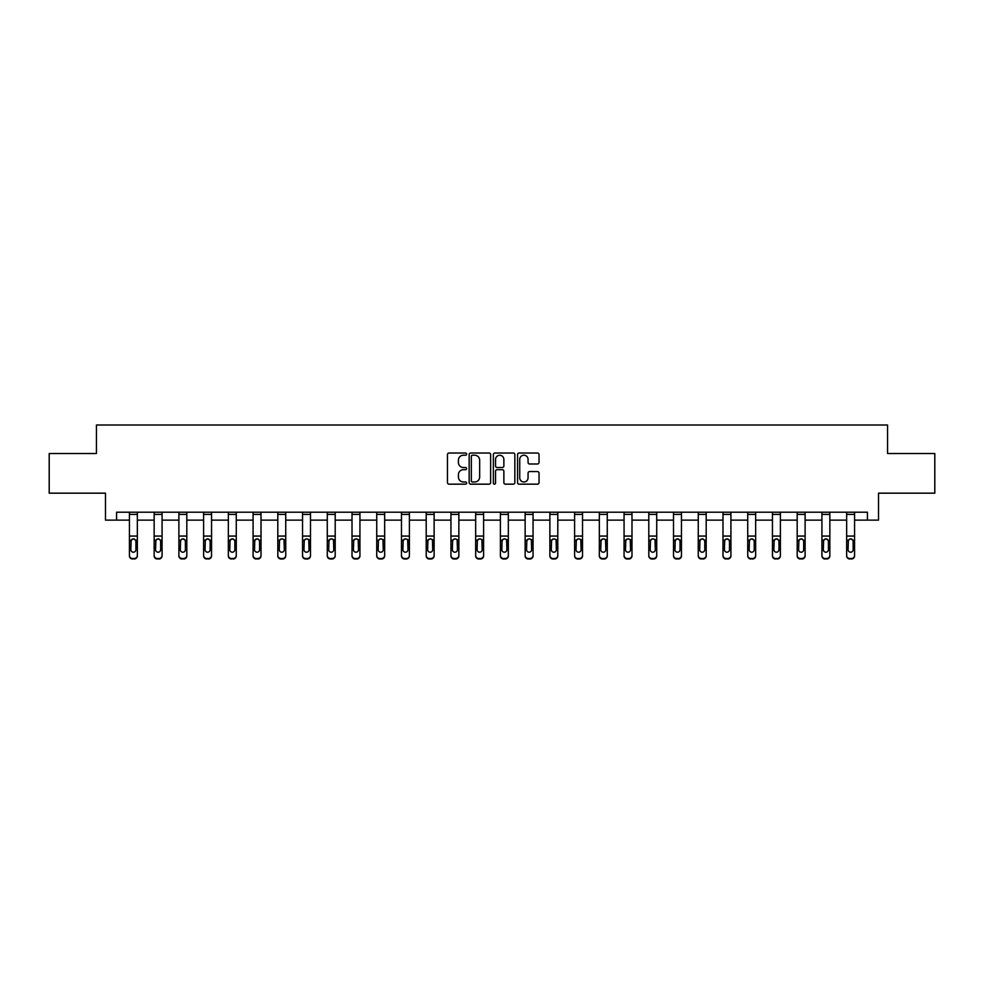 <?xml version="1.0" encoding="UTF-8"?>
<svg xmlns="http://www.w3.org/2000/svg" width="984" height="984" viewBox="0 0 984 984"><rect width="100%" height="100%" fill="white"/><g stroke="black" fill="none" stroke-linecap="round" stroke-linejoin="round"><path stroke-width="1.48" d="M466.637 454.128A1.095 1.095 0 0 0 465.543 453.034L449.012 453.034A1.562 1.562 0 0 0 447.449 454.596L447.449 482.603A1.562 1.562 0 0 0 449.012 484.165L465.543 484.165A1.095 1.095 0 0 0 466.637 483.07A1.095 1.095 0 0 0 465.543 481.988L463.402 481.988A4.981 4.981 0 0 1 458.421 477.006L458.421 474.669A4.981 4.981 0 0 1 463.402 469.688L465.543 469.688A1.095 1.095 0 0 0 466.637 468.605A1.095 1.095 0 0 0 465.543 467.511L463.402 467.511A4.981 4.981 0 0 1 458.421 462.529L458.421 460.192A4.981 4.981 0 0 1 463.402 455.211L465.543 455.211A1.095 1.095 0 0 0 466.637 454.128M537.473 464.005A1.562 1.562 0 0 0 539.035 462.455L539.035 454.596A1.562 1.562 0 0 0 537.473 453.034L519.121 453.034A1.562 1.562 0 0 0 517.559 454.596L517.559 482.603A1.562 1.562 0 0 0 519.121 484.165L537.473 484.165A1.562 1.562 0 0 0 539.035 482.603L539.035 473.107A1.562 1.562 0 0 0 537.473 471.557L529.626 471.557A1.562 1.562 0 0 0 528.064 473.107L528.064 477.818A4.157 4.157 0 0 1 523.906 481.988A4.157 4.157 0 0 1 519.736 477.818L519.736 459.38A4.157 4.157 0 0 1 523.906 455.211A4.157 4.157 0 0 1 528.064 459.38L528.064 462.455A1.562 1.562 0 0 0 529.626 464.005L537.473 464.005M116.579 520.13L116.579 512.197L867.421 512.197L867.421 520.13L878.515 520.13L878.515 493.168L934.8 493.168L934.8 453.538L887.556 453.538L887.556 425.002L96.444 425.002L96.444 453.538L49.2 453.538L49.2 493.168L105.485 493.168L105.485 520.13L129.421 520.13M490.635 454.596A1.562 1.562 0 0 0 489.085 453.034L470.721 453.034A1.562 1.562 0 0 0 469.159 454.596L469.159 482.603A1.562 1.562 0 0 0 470.721 484.165L489.085 484.165A1.562 1.562 0 0 0 490.635 482.603L490.635 454.596M494.915 453.034L513.279 453.034A1.562 1.562 0 0 1 514.841 454.596L514.841 482.603A1.562 1.562 0 0 1 513.279 484.165L505.419 484.165A1.562 1.562 0 0 1 503.869 482.603L503.869 471.25A1.562 1.562 0 0 0 502.307 469.688L497.092 469.688A1.562 1.562 0 0 0 495.542 471.25L495.542 483.07A1.095 1.095 0 0 1 494.448 484.165A1.095 1.095 0 0 1 493.365 483.07L493.365 454.596A1.562 1.562 0 0 1 494.915 453.034M137.342 520.13L154.156 520.13M162.077 520.13L178.891 520.13M186.812 520.13L203.614 520.13M211.548 520.13L228.35 520.13M236.271 520.13L253.085 520.13M261.006 520.13L277.808 520.13M285.741 520.13L302.543 520.13M310.477 520.13L327.278 520.13M335.2 520.13L352.014 520.13M359.935 520.13L376.737 520.13M384.67 520.13L401.472 520.13M409.406 520.13L426.207 520.13M434.128 520.13L450.943 520.13M458.864 520.13L475.666 520.13M483.599 520.13L500.401 520.13M508.334 520.13L525.136 520.13M533.057 520.13L549.871 520.13M557.793 520.13L574.594 520.13M582.528 520.13L599.33 520.13M607.263 520.13L624.065 520.13M631.986 520.13L648.8 520.13M656.722 520.13L673.523 520.13M681.457 520.13L698.259 520.13M706.192 520.13L722.994 520.13M730.915 520.13L747.729 520.13M755.65 520.13L772.452 520.13M780.386 520.13L797.188 520.13M805.109 520.13L821.923 520.13M829.844 520.13L846.658 520.13M854.579 520.13L867.421 520.13M472.431 455.211A1.095 1.095 0 0 0 471.336 456.305L471.336 480.893A1.095 1.095 0 0 0 472.431 481.988L474.682 481.988A4.981 4.981 0 0 0 479.663 477.006L479.663 460.192A4.981 4.981 0 0 0 474.682 455.211L472.431 455.211M503.869 459.454A4.157 4.157 0 0 0 499.7 455.297A4.157 4.157 0 0 0 495.542 459.454L495.542 465.949A1.562 1.562 0 0 0 497.092 467.511L502.307 467.511A1.562 1.562 0 0 0 503.869 465.949L503.869 459.454M129.421 540.671L129.421 555.357A3.173 3.149 -0 0 0 132.594 558.506L134.181 558.506A3.173 3.149 -0 0 0 137.342 555.357L137.342 555.849A3.173 3.149 180 0 1 134.181 558.998L134.181 558.506M135.915 549.699L135.915 541.348L135.915 549.699A2.534 2.521 180 0 1 133.381 552.208A2.534 2.521 180 0 0 135.915 549.699M130.847 550.191L130.847 549.699A2.534 2.521 180 0 0 133.381 552.208M132.065 539.171L130.847 541.151M134.71 539.171L133.381 538.789L135.644 540.179L135.915 541.348M137.342 512.197L137.342 555.357M129.421 512.197L129.421 555.357M132.594 558.506L134.181 558.998M132.594 558.998A3.173 3.149 180 0 1 129.421 555.849M129.421 540.179L131.13 540.179L130.847 549.699M131.13 540.179L133.381 538.789M154.156 540.671L154.156 555.357A3.173 3.149 -0 0 0 157.329 558.506L158.904 558.506A3.173 3.149 -0 0 0 162.077 555.357L162.077 555.849A3.173 3.149 180 0 1 158.904 558.998L158.904 558.506M160.65 549.699L160.65 541.348L160.65 549.699A2.534 2.521 180 0 1 158.117 552.208A2.534 2.521 180 0 0 160.65 549.699M155.583 550.191L155.583 549.699A2.534 2.521 180 0 0 158.117 552.208M156.788 539.171L155.583 541.151M159.445 539.171L158.117 538.789L160.367 540.179L160.65 541.348M178.891 540.671L178.891 555.357A3.173 3.149 -0 0 0 182.052 558.506L183.639 558.506A3.173 3.149 -0 0 0 186.812 555.357L186.812 555.849A3.173 3.149 180 0 1 183.639 558.998L183.639 558.506M185.386 549.699L185.386 541.348L185.386 549.699A2.534 2.521 180 0 1 182.852 552.208A2.534 2.521 180 0 0 185.386 549.699M180.318 550.191L180.318 549.699A2.534 2.521 180 0 0 182.852 552.208M181.523 539.171L180.318 541.151M184.168 539.171L182.852 538.789L185.103 540.179L185.386 541.348M162.077 512.197L162.077 555.357M154.156 512.197L154.156 555.357M157.329 558.506L158.904 558.998M157.329 558.998A3.173 3.149 180 0 1 154.156 555.849M154.156 540.179L155.866 540.179L155.583 549.699M155.866 540.179L158.117 538.789M186.812 512.197L186.812 555.357M178.891 512.197L178.891 555.357M182.052 558.506L183.639 558.998M182.052 558.998A3.173 3.149 180 0 1 178.891 555.849M178.891 540.179L180.589 540.179L180.318 549.699M180.589 540.179L182.852 538.789M203.614 540.671L203.614 555.357A3.173 3.149 -0 0 0 206.788 558.506L208.374 558.506A3.173 3.149 -0 0 0 211.548 555.357L211.548 555.849A3.173 3.149 180 0 1 208.374 558.998L208.374 558.506M210.121 549.699L210.121 541.348L210.121 549.699A2.534 2.521 180 0 1 207.575 552.208A2.534 2.521 180 0 0 210.121 549.699M205.041 550.191L205.041 549.699A2.534 2.521 180 0 0 207.575 552.208M206.259 539.171L205.041 541.151M208.903 539.171L207.575 538.789L209.838 540.179L210.121 541.348M228.35 540.671L228.35 555.357A3.173 3.149 -0 0 0 231.523 558.506L233.11 558.506A3.173 3.149 -0 0 0 236.271 555.357L236.271 555.849A3.173 3.149 180 0 1 233.11 558.998L233.11 558.506M234.844 549.699L234.844 541.348L234.844 549.699A2.534 2.521 180 0 1 232.31 552.208A2.534 2.521 180 0 0 234.844 549.699M229.776 550.191L229.776 549.699A2.534 2.521 180 0 0 232.31 552.208M230.994 539.171L229.776 541.151M233.638 539.171L232.31 538.789L234.573 540.179L234.844 541.348M253.085 540.671L253.085 555.357A3.173 3.149 -0 0 0 256.258 558.506L257.833 558.506A3.173 3.149 -0 0 0 261.006 555.357L261.006 555.849A3.173 3.149 180 0 1 257.833 558.998L257.833 558.506M259.579 549.699L259.579 541.348L259.579 549.699A2.534 2.521 180 0 1 257.045 552.208A2.534 2.521 180 0 0 259.579 549.699M254.512 550.191L254.512 549.699A2.534 2.521 180 0 0 257.045 552.208M255.717 539.171L254.512 541.151M258.374 539.171L257.045 538.789L259.296 540.179L259.579 541.348M211.548 512.197L211.548 555.357M203.614 512.197L203.614 555.357M206.788 558.506L208.374 558.998M206.788 558.998A3.173 3.149 180 0 1 203.614 555.849M203.614 540.179L205.324 540.179L205.041 549.699M205.324 540.179L207.575 538.789M236.271 512.197L236.271 555.357M228.35 512.197L228.35 555.357M231.523 558.506L233.11 558.998M231.523 558.998A3.173 3.149 180 0 1 228.35 555.849M228.35 540.179L230.059 540.179L229.776 549.699M230.059 540.179L232.31 538.789M261.006 512.197L261.006 555.357M253.085 512.197L253.085 555.357M256.258 558.506L257.833 558.998M256.258 558.998A3.173 3.149 180 0 1 253.085 555.849M253.085 540.179L254.794 540.179L254.512 549.699M254.794 540.179L257.045 538.789M285.741 512.197L285.741 555.849A3.173 3.149 180 0 1 282.568 558.998L282.568 558.506A3.173 3.149 -0 0 0 285.741 555.357M280.981 558.506L280.981 558.998A3.173 3.149 180 0 1 277.808 555.849L277.808 555.357A3.173 3.149 -0 0 0 280.981 558.506L282.568 558.506M277.808 512.197L277.808 555.357M280.981 558.998L282.568 558.998M284.032 540.179L284.315 549.699A2.534 2.521 180 0 1 281.781 552.208A2.534 2.521 180 0 1 279.235 549.699L279.517 540.179L281.781 538.789L285.741 540.179M310.477 512.197L310.477 555.849A3.173 3.149 180 0 1 307.303 558.998L307.303 558.506A3.173 3.149 -0 0 0 310.477 555.357M305.716 558.506L305.716 558.998A3.173 3.149 180 0 1 302.543 555.849L302.543 555.357A3.173 3.149 -0 0 0 305.716 558.506L307.303 558.506M302.543 512.197L302.543 555.357M305.716 558.998L307.303 558.998M308.767 540.179L309.05 549.699A2.534 2.521 180 0 1 306.504 552.208A2.534 2.521 180 0 1 303.97 549.699L304.253 540.179L306.504 538.789L310.477 540.179M335.2 512.197L335.2 555.849A3.173 3.149 180 0 1 332.038 558.998L332.038 558.506A3.173 3.149 -0 0 0 335.2 555.357M330.452 558.506L330.452 558.998A3.173 3.149 180 0 1 327.278 555.849L327.278 555.357A3.173 3.149 -0 0 0 330.452 558.506L332.038 558.506M327.278 512.197L327.278 555.357M330.452 558.998L332.038 558.998M333.502 540.179L333.773 549.699A2.534 2.521 180 0 1 331.239 552.208A2.534 2.521 180 0 1 328.705 549.699L328.988 540.179L331.239 538.789L335.2 540.179M359.935 512.197L359.935 555.849A3.173 3.149 180 0 1 356.762 558.998L356.762 558.506A3.173 3.149 -0 0 0 359.935 555.357M355.175 558.506L355.175 558.998A3.173 3.149 180 0 1 352.014 555.849L352.014 555.357A3.173 3.149 -0 0 0 355.175 558.506L356.762 558.506M352.014 512.197L352.014 555.357M355.175 558.998L356.762 558.998M358.225 540.179L358.508 549.699A2.534 2.521 180 0 1 355.974 552.208A2.534 2.521 180 0 1 353.441 549.699L353.723 540.179L355.974 538.789L359.935 540.179M384.67 512.197L384.67 555.849A3.173 3.149 180 0 1 381.497 558.998L381.497 558.506A3.173 3.149 -0 0 0 384.67 555.357M379.91 558.506L379.91 558.998A3.173 3.149 180 0 1 376.737 555.849L376.737 555.357A3.173 3.149 -0 0 0 379.91 558.506L381.497 558.506M376.737 512.197L376.737 555.357M379.91 558.998L381.497 558.998M382.961 540.179L383.243 549.699A2.534 2.521 180 0 1 380.71 552.208A2.534 2.521 180 0 1 378.163 549.699L378.446 540.179L380.71 538.789L384.67 540.179M409.406 512.197L409.406 555.849A3.173 3.149 180 0 1 406.232 558.998L406.232 558.506A3.173 3.149 -0 0 0 409.406 555.357M404.645 558.506L404.645 558.998A3.173 3.149 180 0 1 401.472 555.849L401.472 555.357A3.173 3.149 -0 0 0 404.645 558.506L406.232 558.506M401.472 512.197L401.472 555.357M404.645 558.998L406.232 558.998M407.696 540.179L407.979 549.699A2.534 2.521 180 0 1 405.433 552.208A2.534 2.521 180 0 1 402.899 549.699L403.182 540.179L405.433 538.789L409.406 540.179M434.128 512.197L434.128 555.849A3.173 3.149 180 0 1 430.967 558.998L430.967 558.506A3.173 3.149 -0 0 0 434.128 555.357M429.381 558.506L429.381 558.998A3.173 3.149 180 0 1 426.207 555.849L426.207 555.357A3.173 3.149 -0 0 0 429.381 558.506L430.967 558.506M426.207 512.197L426.207 555.357M429.381 558.998L430.967 558.998M432.431 540.179L432.702 549.699A2.534 2.521 180 0 1 430.168 552.208A2.534 2.521 180 0 1 427.634 549.699L427.917 540.179L430.168 538.789L434.128 540.179M458.864 512.197L458.864 555.849A3.173 3.149 180 0 1 455.69 558.998L455.69 558.506A3.173 3.149 -0 0 0 458.864 555.357M454.104 558.506L454.104 558.998A3.173 3.149 180 0 1 450.943 555.849L450.943 555.357A3.173 3.149 -0 0 0 454.104 558.506L455.69 558.506M450.943 512.197L450.943 555.357M454.104 558.998L455.69 558.998M457.154 540.179L457.437 549.699A2.534 2.521 180 0 1 454.903 552.208A2.534 2.521 180 0 1 452.369 549.699L452.64 540.179L454.903 538.789L458.864 540.179M483.599 512.197L483.599 555.849A3.173 3.149 180 0 1 480.426 558.998L480.426 558.506A3.173 3.149 -0 0 0 483.599 555.357M478.839 558.506L478.839 558.998A3.173 3.149 180 0 1 475.666 555.849L475.666 555.357A3.173 3.149 -0 0 0 478.839 558.506L480.426 558.506M475.666 512.197L475.666 555.357M478.839 558.998L480.426 558.998M481.889 540.179L482.172 549.699A2.534 2.521 180 0 1 479.638 552.208A2.534 2.521 180 0 1 477.092 549.699L477.375 540.179L479.638 538.789L483.599 540.179M508.334 512.197L508.334 555.849A3.173 3.149 180 0 1 505.161 558.998L505.161 558.506A3.173 3.149 -0 0 0 508.334 555.357M503.574 558.506L503.574 558.998A3.173 3.149 180 0 1 500.401 555.849L500.401 555.357A3.173 3.149 -0 0 0 503.574 558.506L505.161 558.506M500.401 512.197L500.401 555.357M503.574 558.998L505.161 558.998M506.625 540.179L506.908 549.699A2.534 2.521 180 0 1 504.362 552.208A2.534 2.521 180 0 1 501.828 549.699L502.111 540.179L504.362 538.789L508.334 540.179M533.057 512.197L533.057 555.849A3.173 3.149 180 0 1 529.896 558.998L529.896 558.506A3.173 3.149 -0 0 0 533.057 555.357M528.31 558.506L528.31 558.998A3.173 3.149 180 0 1 525.136 555.849L525.136 555.357A3.173 3.149 -0 0 0 528.31 558.506L529.896 558.506M525.136 512.197L525.136 555.357M528.31 558.998L529.896 558.998M531.36 540.179L531.631 549.699A2.534 2.521 180 0 1 529.097 552.208A2.534 2.521 180 0 1 526.563 549.699L526.846 540.179L529.097 538.789L533.057 540.179M557.793 512.197L557.793 555.849A3.173 3.149 180 0 1 554.619 558.998L554.619 558.506A3.173 3.149 -0 0 0 557.793 555.357M553.033 558.506L553.033 558.998A3.173 3.149 180 0 1 549.871 555.849L549.871 555.357A3.173 3.149 -0 0 0 553.033 558.506L554.619 558.506M549.871 512.197L549.871 555.357M553.033 558.998L554.619 558.998M556.083 540.179L556.366 549.699A2.534 2.521 180 0 1 553.832 552.208A2.534 2.521 180 0 1 551.298 549.699L551.569 540.179L553.832 538.789L557.793 540.179M582.528 512.197L582.528 555.849A3.173 3.149 180 0 1 579.355 558.998L579.355 558.506A3.173 3.149 -0 0 0 582.528 555.357M577.768 558.506L577.768 558.998A3.173 3.149 180 0 1 574.594 555.849L574.594 555.357A3.173 3.149 -0 0 0 577.768 558.506L579.355 558.506M574.594 512.197L574.594 555.357M577.768 558.998L579.355 558.998M580.818 540.179L581.101 549.699A2.534 2.521 180 0 1 578.567 552.208A2.534 2.521 180 0 1 576.021 549.699L576.304 540.179L578.567 538.789L582.528 540.179M607.263 512.197L607.263 555.849A3.173 3.149 180 0 1 604.09 558.998L604.09 558.506A3.173 3.149 -0 0 0 607.263 555.357M602.503 558.506L602.503 558.998A3.173 3.149 180 0 1 599.33 555.849L599.33 555.357A3.173 3.149 -0 0 0 602.503 558.506L604.09 558.506M599.33 512.197L599.33 555.357M602.503 558.998L604.09 558.998M605.554 540.179L605.837 549.699A2.534 2.521 180 0 1 603.29 552.208A2.534 2.521 180 0 1 600.757 549.699L601.039 540.179L603.29 538.789L607.263 540.179M631.986 512.197L631.986 555.849A3.173 3.149 180 0 1 628.825 558.998L628.825 558.506A3.173 3.149 -0 0 0 631.986 555.357M627.238 558.506L627.238 558.998A3.173 3.149 180 0 1 624.065 555.849L624.065 555.357A3.173 3.149 -0 0 0 627.238 558.506L628.825 558.506M624.065 512.197L624.065 555.357M627.238 558.998L628.825 558.998M630.277 540.179L630.559 549.699A2.534 2.521 180 0 1 628.026 552.208A2.534 2.521 180 0 1 625.492 549.699L625.775 540.179L628.026 538.789L631.986 540.179M656.722 512.197L656.722 555.849A3.173 3.149 180 0 1 653.548 558.998L653.548 558.506A3.173 3.149 -0 0 0 656.722 555.357M651.961 558.506L651.961 558.998A3.173 3.149 180 0 1 648.8 555.849L648.8 555.357A3.173 3.149 -0 0 0 651.961 558.506L653.548 558.506M648.8 512.197L648.8 555.357M651.961 558.998L653.548 558.998M655.012 540.179L655.295 549.699A2.534 2.521 180 0 1 652.761 552.208A2.534 2.521 180 0 1 650.227 549.699L650.498 540.179L652.761 538.789L656.722 540.179M277.808 540.671L277.808 555.849M281.781 552.208A2.534 2.521 180 0 0 284.315 549.699L284.315 541.348M280.452 539.171L279.235 541.151M283.097 539.171L281.781 538.789M302.543 540.671L302.543 555.849M306.504 552.208A2.534 2.521 180 0 0 309.05 549.699L309.05 541.348M305.188 539.171L303.97 541.151M307.832 539.171L306.504 538.789M327.278 540.671L327.278 555.849M331.239 552.208A2.534 2.521 180 0 0 333.773 549.699L333.773 541.348M329.923 539.171L328.705 541.151M332.567 539.171L331.239 538.789M352.014 540.671L352.014 555.849M355.974 552.208A2.534 2.521 180 0 0 358.508 549.699L358.508 541.348M354.646 539.171L353.441 541.151M357.303 539.171L355.974 538.789M376.737 540.671L376.737 555.849M380.71 552.208A2.534 2.521 180 0 0 383.243 549.699L383.243 541.348M379.381 539.171L378.163 541.151M382.026 539.171L380.71 538.789M401.472 540.671L401.472 555.849M405.433 552.208A2.534 2.521 180 0 0 407.979 549.699L407.979 541.348M404.117 539.171L402.899 541.151M406.761 539.171L405.433 538.789M426.207 540.671L426.207 555.849M430.168 552.208A2.534 2.521 180 0 0 432.702 549.699L432.702 541.348M428.852 539.171L427.634 541.151M431.496 539.171L430.168 538.789M450.943 540.671L450.943 555.849M454.903 552.208A2.534 2.521 180 0 0 457.437 549.699L457.437 541.348M453.575 539.171L452.369 541.151M456.219 539.171L454.903 538.789M475.666 540.671L475.666 555.849M479.638 552.208A2.534 2.521 180 0 0 482.172 549.699L482.172 541.348M478.31 539.171L477.092 541.151M480.955 539.171L479.638 538.789M500.401 540.671L500.401 555.849M504.362 552.208A2.534 2.521 180 0 0 506.908 549.699L506.908 541.348M503.045 539.171L501.828 541.151M505.69 539.171L504.362 538.789M525.136 540.671L525.136 555.849M529.097 552.208A2.534 2.521 180 0 0 531.631 549.699L531.631 541.348M527.781 539.171L526.563 541.151M530.425 539.171L529.097 538.789M549.871 540.671L549.871 555.849M553.832 552.208A2.534 2.521 180 0 0 556.366 549.699L556.366 541.348M552.504 539.171L551.298 541.151M555.148 539.171L553.832 538.789M574.594 540.671L574.594 555.849M578.567 552.208A2.534 2.521 180 0 0 581.101 549.699L581.101 541.348M577.239 539.171L576.021 541.151M579.884 539.171L578.567 538.789M599.33 540.671L599.33 555.849M603.29 552.208A2.534 2.521 180 0 0 605.837 549.699L605.837 541.348M601.974 539.171L600.757 541.151M604.619 539.171L603.29 538.789M624.065 540.671L624.065 555.849M628.026 552.208A2.534 2.521 180 0 0 630.559 549.699L630.559 541.348M626.697 539.171L625.492 541.151M629.354 539.171L628.026 538.789M648.8 540.671L648.8 555.849M652.761 552.208A2.534 2.521 180 0 0 655.295 549.699L655.295 541.348M651.433 539.171L650.227 541.151M654.077 539.171L652.761 538.789M673.523 540.671L673.523 555.357A3.173 3.149 -0 0 0 676.697 558.506L678.284 558.506A3.173 3.149 -0 0 0 681.457 555.357L681.457 555.849A3.173 3.149 180 0 1 678.284 558.998L678.284 558.506M680.03 549.699L680.03 541.348L680.03 549.699A2.534 2.521 180 0 1 677.496 552.208A2.534 2.521 180 0 0 680.03 549.699M674.95 550.191L674.95 549.699A2.534 2.521 180 0 0 677.496 552.208M676.168 539.171L674.95 541.151M678.812 539.171L677.496 538.789L679.747 540.179L680.03 541.348M698.259 540.671L698.259 555.357A3.173 3.149 -0 0 0 701.432 558.506L703.019 558.506A3.173 3.149 -0 0 0 706.192 555.357L706.192 555.849A3.173 3.149 180 0 1 703.019 558.998L703.019 558.506M704.765 549.699L704.765 541.348L704.765 549.699A2.534 2.521 180 0 1 702.219 552.208A2.534 2.521 180 0 0 704.765 549.699M699.686 550.191L699.686 549.699A2.534 2.521 180 0 0 702.219 552.208M700.903 539.171L699.686 541.151M703.548 539.171L702.219 538.789L704.482 540.179L704.765 541.348M722.994 540.671L722.994 555.357A3.173 3.149 -0 0 0 726.167 558.506L727.742 558.506A3.173 3.149 -0 0 0 730.915 555.357L730.915 555.849A3.173 3.149 180 0 1 727.742 558.998L727.742 558.506M729.488 549.699L729.488 541.348L729.488 549.699A2.534 2.521 180 0 1 726.955 552.208A2.534 2.521 180 0 0 729.488 549.699M724.421 550.191L724.421 549.699A2.534 2.521 180 0 0 726.955 552.208M725.626 539.171L724.421 541.151M728.283 539.171L726.955 538.789L729.206 540.179L729.488 541.348M747.729 540.671L747.729 555.357A3.173 3.149 -0 0 0 750.89 558.506L752.477 558.506A3.173 3.149 -0 0 0 755.65 555.357L755.65 555.849A3.173 3.149 180 0 1 752.477 558.998L752.477 558.506M754.224 549.699L754.224 541.348L754.224 549.699A2.534 2.521 180 0 1 751.69 552.208A2.534 2.521 180 0 0 754.224 549.699M749.156 550.191L749.156 549.699A2.534 2.521 180 0 0 751.69 552.208M750.361 539.171L749.156 541.151M753.006 539.171L751.69 538.789L753.941 540.179L754.224 541.348M681.457 512.197L681.457 555.357M673.523 512.197L673.523 555.357M676.697 558.506L678.284 558.998M676.697 558.998A3.173 3.149 180 0 1 673.523 555.849M673.523 540.179L675.233 540.179L674.95 549.699M675.233 540.179L677.496 538.789M706.192 512.197L706.192 555.357M698.259 512.197L698.259 555.357M701.432 558.506L703.019 558.998M701.432 558.998A3.173 3.149 180 0 1 698.259 555.849M698.259 540.179L699.968 540.179L699.686 549.699M699.968 540.179L702.219 538.789M730.915 512.197L730.915 555.357M722.994 512.197L722.994 555.357M726.167 558.506L727.742 558.998M726.167 558.998A3.173 3.149 180 0 1 722.994 555.849M722.994 540.179L724.704 540.179L724.421 549.699M724.704 540.179L726.955 538.789M755.65 512.197L755.65 555.357M747.729 512.197L747.729 555.357M750.89 558.506L752.477 558.998M750.89 558.998A3.173 3.149 180 0 1 747.729 555.849M747.729 540.179L749.427 540.179L749.156 549.699M749.427 540.179L751.69 538.789M772.452 540.671L772.452 555.357A3.173 3.149 -0 0 0 775.626 558.506L777.212 558.506A3.173 3.149 -0 0 0 780.386 555.357L780.386 555.849A3.173 3.149 180 0 1 777.212 558.998L777.212 558.506M778.959 549.699L778.959 541.348L778.959 549.699A2.534 2.521 180 0 1 776.425 552.208A2.534 2.521 180 0 0 778.959 549.699M773.879 550.191L773.879 549.699A2.534 2.521 180 0 0 776.425 552.208M775.097 539.171L773.879 541.151M777.741 539.171L776.425 538.789L778.676 540.179L778.959 541.348M780.386 512.197L780.386 555.357M772.452 512.197L772.452 555.357M775.626 558.506L777.212 558.998M775.626 558.998A3.173 3.149 180 0 1 772.452 555.849M772.452 540.179L774.162 540.179L773.879 549.699M774.162 540.179L776.425 538.789M797.188 540.671L797.188 555.357A3.173 3.149 -0 0 0 800.361 558.506L801.948 558.506A3.173 3.149 -0 0 0 805.109 555.357L805.109 555.849A3.173 3.149 180 0 1 801.948 558.998L801.948 558.506M803.682 549.699L803.682 541.348L803.682 549.699A2.534 2.521 180 0 1 801.148 552.208A2.534 2.521 180 0 0 803.682 549.699M798.614 550.191L798.614 549.699A2.534 2.521 180 0 0 801.148 552.208M799.832 539.171L798.614 541.151M802.477 539.171L801.148 538.789L803.411 540.179L803.682 541.348M805.109 512.197L805.109 555.357M797.188 512.197L797.188 555.357M800.361 558.506L801.948 558.998M800.361 558.998A3.173 3.149 180 0 1 797.188 555.849M797.188 540.179L798.897 540.179L798.614 549.699M798.897 540.179L801.148 538.789M821.923 540.671L821.923 555.357A3.173 3.149 -0 0 0 825.096 558.506L826.671 558.506A3.173 3.149 -0 0 0 829.844 555.357L829.844 555.849A3.173 3.149 180 0 1 826.671 558.998L826.671 558.506M828.417 549.699L828.417 541.348L828.417 549.699A2.534 2.521 180 0 1 825.884 552.208A2.534 2.521 180 0 0 828.417 549.699M823.35 550.191L823.35 549.699A2.534 2.521 180 0 0 825.884 552.208M824.555 539.171L823.35 541.151M827.212 539.171L825.884 538.789L828.134 540.179L828.417 541.348M829.844 512.197L829.844 555.357M821.923 512.197L821.923 555.357M825.096 558.506L826.671 558.998M825.096 558.998A3.173 3.149 180 0 1 821.923 555.849M821.923 540.179L823.633 540.179L823.35 549.699M823.633 540.179L825.884 538.789M846.658 540.671L846.658 555.357A3.173 3.149 -0 0 0 849.819 558.506L851.406 558.506A3.173 3.149 -0 0 0 854.579 555.357L854.579 555.849A3.173 3.149 180 0 1 851.406 558.998L851.406 558.506M853.153 549.699L853.153 541.348L853.153 549.699A2.534 2.521 180 0 1 850.619 552.208A2.534 2.521 180 0 0 853.153 549.699M848.085 550.191L848.085 549.699A2.534 2.521 180 0 0 850.619 552.208M849.29 539.171L848.085 541.151M851.935 539.171L850.619 538.789L852.87 540.179L853.153 541.348M854.579 512.197L854.579 555.357M846.658 512.197L846.658 555.357M849.819 558.506L851.406 558.998M849.819 558.998A3.173 3.149 180 0 1 846.658 555.849M846.658 540.179L848.356 540.179L848.085 549.699M848.356 540.179L850.619 538.789M129.421 512.233L137.342 512.233M135.644 540.179L137.342 540.179M129.421 536.071L137.342 536.071M129.421 514.398L137.342 514.398M154.156 512.233L162.077 512.233M160.367 540.179L162.077 540.179M154.156 536.071L162.077 536.071M154.156 514.398L162.077 514.398M178.891 512.233L186.812 512.233M185.103 540.179L186.812 540.179M178.891 536.071L186.812 536.071M178.891 514.398L186.812 514.398M203.614 512.233L211.548 512.233M209.838 540.179L211.548 540.179M203.614 536.071L211.548 536.071M203.614 514.398L211.548 514.398M228.35 512.233L236.271 512.233M234.573 540.179L236.271 540.179M228.35 536.071L236.271 536.071M228.35 514.398L236.271 514.398M253.085 512.233L261.006 512.233M259.296 540.179L261.006 540.179M253.085 536.071L261.006 536.071M253.085 514.398L261.006 514.398M277.808 512.233L285.741 512.233M277.808 540.179L279.517 540.179M277.808 536.071L285.741 536.071M277.808 514.398L285.741 514.398M302.543 512.233L310.477 512.233M302.543 540.179L304.253 540.179M302.543 536.071L310.477 536.071M302.543 514.398L310.477 514.398M327.278 512.233L335.2 512.233M327.278 540.179L328.988 540.179M327.278 536.071L335.2 536.071M327.278 514.398L335.2 514.398M352.014 512.233L359.935 512.233M352.014 540.179L353.723 540.179M352.014 536.071L359.935 536.071M352.014 514.398L359.935 514.398M376.737 512.233L384.67 512.233M376.737 540.179L378.446 540.179M376.737 536.071L384.67 536.071M376.737 514.398L384.67 514.398M401.472 512.233L409.406 512.233M401.472 540.179L403.182 540.179M401.472 536.071L409.406 536.071M401.472 514.398L409.406 514.398M426.207 512.233L434.128 512.233M426.207 540.179L427.917 540.179M426.207 536.071L434.128 536.071M426.207 514.398L434.128 514.398M450.943 512.233L458.864 512.233M450.943 540.179L452.64 540.179M450.943 536.071L458.864 536.071M450.943 514.398L458.864 514.398M475.666 512.233L483.599 512.233M475.666 540.179L477.375 540.179M475.666 536.071L483.599 536.071M475.666 514.398L483.599 514.398M500.401 512.233L508.334 512.233M500.401 540.179L502.111 540.179M500.401 536.071L508.334 536.071M500.401 514.398L508.334 514.398M525.136 512.233L533.057 512.233M525.136 540.179L526.846 540.179M525.136 536.071L533.057 536.071M525.136 514.398L533.057 514.398M549.871 512.233L557.793 512.233M549.871 540.179L551.569 540.179M549.871 536.071L557.793 536.071M549.871 514.398L557.793 514.398M574.594 512.233L582.528 512.233M574.594 540.179L576.304 540.179M574.594 536.071L582.528 536.071M574.594 514.398L582.528 514.398M599.33 512.233L607.263 512.233M599.33 540.179L601.039 540.179M599.33 536.071L607.263 536.071M599.33 514.398L607.263 514.398M624.065 512.233L631.986 512.233M624.065 540.179L625.775 540.179M624.065 536.071L631.986 536.071M624.065 514.398L631.986 514.398M648.8 512.233L656.722 512.233M648.8 540.179L650.498 540.179M648.8 536.071L656.722 536.071M648.8 514.398L656.722 514.398M673.523 512.233L681.457 512.233M679.747 540.179L681.457 540.179M673.523 536.071L681.457 536.071M673.523 514.398L681.457 514.398M698.259 512.233L706.192 512.233M704.482 540.179L706.192 540.179M698.259 536.071L706.192 536.071M698.259 514.398L706.192 514.398M722.994 512.233L730.915 512.233M729.206 540.179L730.915 540.179M722.994 536.071L730.915 536.071M722.994 514.398L730.915 514.398M747.729 512.233L755.65 512.233M753.941 540.179L755.65 540.179M747.729 536.071L755.65 536.071M747.729 514.398L755.65 514.398M772.452 512.233L780.386 512.233M778.676 540.179L780.386 540.179M772.452 536.071L780.386 536.071M772.452 514.398L780.386 514.398M797.188 512.233L805.109 512.233M803.411 540.179L805.109 540.179M797.188 536.071L805.109 536.071M797.188 514.398L805.109 514.398M821.923 512.233L829.844 512.233M828.134 540.179L829.844 540.179M821.923 536.071L829.844 536.071M821.923 514.398L829.844 514.398M846.658 512.233L854.579 512.233M852.87 540.179L854.579 540.179M846.658 536.071L854.579 536.071M846.658 514.398L854.579 514.398"/></g></svg>
